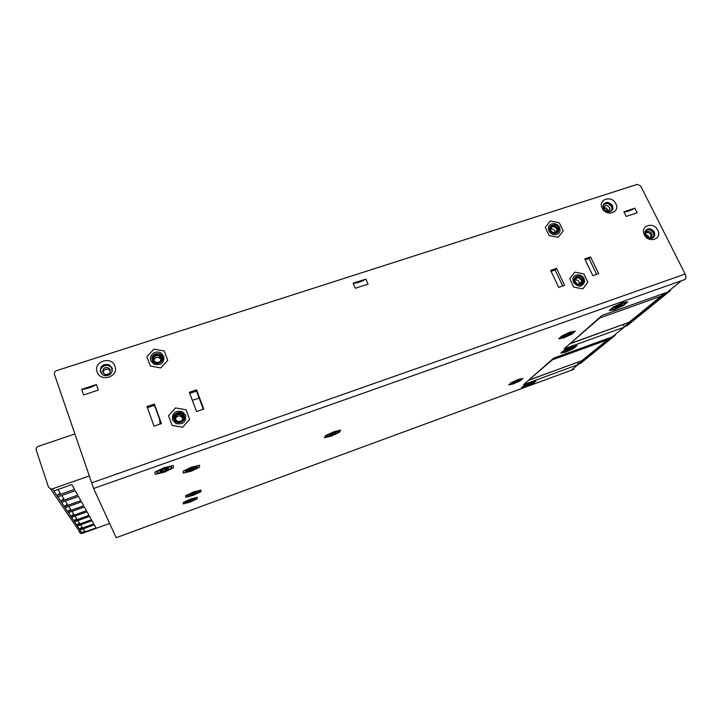 <?xml version="1.0" encoding="UTF-8"?>
<svg xmlns="http://www.w3.org/2000/svg" width="722" height="722" viewBox="0 0 722 722"><rect width="100%" height="100%" fill="white"/><g stroke="black" fill="none" stroke-linecap="round" stroke-linejoin="round"><path stroke-width="1.08" d="M613.754 335.685L612.265 336.894L553.63 358.148L523.658 384.609L578.078 364.637L571.012 370.377L116.179 537.709L93.607 488.478L685.034 279.468C686.144 278.241 686.18 276.436 685.142 274.044L640.649 185.915L637.291 184.363L56.542 370.648C54.764 371.406 54.069 372.651 54.457 374.393L93.607 488.478M579.315 363.744L578.078 364.637M572.384 369.267L571.012 370.377L573.882 369.321L573.448 368.4M116.179 537.709L573.882 369.321M615.821 203.73C620.568 212.485 606.318 217.16 602.238 208.135C597.554 199.344 611.778 194.787 615.821 203.73M114.96 366.198C119.193 376.613 100.484 382.75 97.145 371.983C93.003 361.514 111.648 355.531 114.96 366.198M657.787 230.183C662.634 239 648.527 243.792 644.358 234.704C639.575 225.842 653.636 221.167 657.787 230.183M592.843 275.651L598.664 273.656L590.569 256.924L584.757 258.891L592.843 275.651M564.604 285.334L556.572 268.394L550.642 270.398L558.666 287.374L564.604 285.334M196.537 411.567L203.766 409.085L196.555 389.844L189.345 392.272L196.537 411.567M161.457 423.597L154.364 404.076L146.99 406.558L154.066 426.124L161.457 423.597M584.071 278.665L584.649 281.788C581.932 287.383 578.205 287.546 573.476 282.293L572.889 279.378C572.961 273.764 581.751 273.223 584.071 278.665M559.496 227.439L560.073 230.02C560.263 235.634 551.274 236.338 548.964 230.869L548.395 228.459C548.043 222.728 557.149 221.907 559.496 227.439M185.644 415.303C186.177 422.09 182.937 424.843 175.933 423.534L172.486 419.807C172.035 412.885 175.347 410.186 182.404 411.693L185.644 415.303M163.849 356.388C164.174 363.328 160.762 365.855 153.605 363.969L150.808 360.639C148.452 355.08 156.151 349.601 161.223 353.175L163.849 356.388M96.405 384.546L81.676 389.366L83.608 394.943L98.354 390.097L96.405 384.546C91.865 387.272 86.956 388.878 81.676 389.366M634.891 208.198L623.889 211.799L626.191 216.41L637.192 212.791L634.891 208.198C629.774 210.95 626.109 212.151 623.889 211.799M365.883 279.098L353.157 283.204L355.287 288.249L368.021 284.116L365.883 279.098C361.036 281.878 356.794 283.25 353.157 283.204M603.646 204.028C606.787 202.088 609.558 202.828 611.967 206.257L612.455 209.145L611.742 210.878M100.304 371.722C100.602 365.991 103.697 363.879 109.591 365.404L112.433 368.915M645.775 230.183C648.861 228.513 651.533 229.334 653.798 232.628L654.204 236.112L653.428 237.574M161.177 423.688L154.481 405.277L147.396 407.668M203.297 409.248L196.501 391.089L189.751 393.373M562.709 285.984L555.137 270.001L551.103 271.364M596.652 274.351L589.026 258.557L585.217 259.839M612.5 205.662L612.987 208.559C610.55 212.963 607.382 212.981 603.466 208.595L602.96 205.815C605.334 201.303 608.511 201.248 612.5 205.662M112.208 368.067C112.515 374.077 109.527 376.424 103.228 375.106L100.367 371.911C100.123 365.819 103.156 363.491 109.482 364.953L112.208 368.067M654.385 232.069L654.791 235.552C652.156 239.469 649.042 239.307 645.441 235.074L645.008 231.708C647.598 227.683 650.721 227.8 654.385 232.069M154.481 405.277L154.364 404.076M196.501 391.089L196.555 389.844M555.137 270.001L556.572 268.394M589.026 258.557L590.569 256.924M666.09 292.663L624.196 326.714L623.167 324.593M611.191 337.282L578.087 364.186L577.275 362.471M651.885 238.314C656.614 236.184 651.93 228.08 647.083 229.966L645.017 231.672M614.918 334.737L615.207 335.342L580.813 363.184L578.087 364.186M670.197 289.865L670.53 290.542L627.201 325.622L624.196 326.714M613.348 336.019L615.207 335.342M668.924 290.903L667.281 292.229L602.031 315.415L564.108 348.897L624.196 327.201L612.265 336.894M533.54 382.552C531.699 384.257 522.629 387.741 523.829 386.279L524.073 386.026C525.851 384.339 535.011 380.801 533.802 382.272L533.54 382.552M574.143 347.472C571.86 349.574 561.942 353.383 563.35 351.614L563.692 351.253C565.904 349.168 575.93 345.306 574.513 347.074L574.143 347.472M624.295 304.142C621.407 306.787 610.514 310.983 612.166 308.808L612.671 308.267C615.469 305.65 626.497 301.39 624.846 303.556L624.295 304.142M199.48 491.456L199.254 491.826C197.72 493.622 186.908 497.305 187.233 495.915L187.458 495.527C189.038 493.704 199.931 490.021 199.48 491.456M338.51 431.774L338.383 431.946C336.804 433.976 325.198 438.055 326.543 436.097L326.687 435.907C328.302 433.859 339.99 429.78 338.51 431.774M171.583 467.342L171.168 468.036C168.93 470.455 156.737 474.327 156.882 472.567L157.306 471.836C159.607 469.39 171.899 465.528 171.583 467.342M520.192 380.079L520.4 379.862C521.609 378.4 512.99 381.694 511.384 383.301L511.194 383.508C509.985 384.952 518.531 381.703 520.192 380.079M571.986 333.185L572.32 332.824C573.819 330.956 564.108 334.647 561.969 336.759L561.662 337.093C560.173 338.961 569.784 335.315 571.986 333.185M197.53 466.999C197.963 465.428 187.404 468.84 185.563 470.87L185.247 471.385C184.94 472.91 195.427 469.49 197.223 467.495L197.53 466.999M195.509 498.712C195.87 497.521 186.502 500.716 185.202 502.232L185.012 502.539C184.751 503.703 194.056 500.508 195.328 499.01L195.509 498.712M625.55 326.218L624.196 327.201M668.473 291.273L670.53 290.542M645.098 233.964L646.524 232.574C649.52 232.367 651.009 233.738 651.009 236.672L649.511 238.107M645.224 234.569C647.399 234.821 648.627 236.004 648.888 238.116M645.486 231.004L646.804 231.284M650.224 238.422L652.137 236.419L651.831 233.829C650.576 231.798 648.888 231.013 646.759 231.491L644.908 233.278M559.288 222.8L550.344 220.995L545.254 227.349L549.153 235.534L558.151 237.33L563.205 230.941L559.288 222.8M550.137 230.48C552.483 235.859 561.075 233.044 558.332 227.818C555.994 222.466 547.42 225.246 550.137 230.48M556.689 228.775L557.005 230.192C555.66 233.441 553.603 233.603 550.841 230.679L550.525 229.325C551.843 226.031 553.9 225.842 556.689 228.775M555.11 232.692L554.803 231.076C553.792 229.37 552.366 228.712 550.534 229.091C552.366 228.712 553.792 229.37 554.803 231.076L555.11 232.692M557.51 228.296L557.898 229.993C556.265 233.892 553.801 234.09 550.489 230.58L550.11 228.955C551.689 224.993 554.153 224.777 557.51 228.296M555.769 232.403L555.687 231.789M583.818 273.891L574.784 272.122L569.712 278.71L573.71 287.103L582.789 288.872L587.834 282.239L583.818 273.891M574.658 281.887C577.058 287.41 585.704 284.423 582.889 279.062C580.497 273.575 571.869 276.517 574.658 281.887M581.21 279.992L581.535 281.697C580.037 284.82 577.97 284.928 575.335 282.004L575.001 280.362C576.463 277.185 578.53 277.058 581.21 279.992M579.441 284.098L579.179 282.058C578.214 280.398 576.842 279.712 575.055 279.992C576.842 279.712 578.214 280.398 579.179 282.058L579.441 284.098M582.049 279.531L582.437 281.589C580.641 285.334 578.16 285.452 574.992 281.95L574.604 279.983C576.355 276.156 578.836 276.012 582.049 279.531M580.154 283.827L580.127 283.114M164.282 351.009L153.894 349.15L146.9 356.65L150.347 366.063L160.798 367.913L167.748 360.368L164.282 351.009M152.261 360.17C154.255 366.352 164.905 362.859 162.405 356.858C160.41 350.712 149.788 354.15 152.261 360.17M160.988 357.796C161.159 361.659 159.255 363.058 155.284 361.984L153.75 360.152C153.605 356.253 155.528 354.863 159.508 356L160.988 357.796M161.123 359.655L159.643 357.841C156.8 356.677 154.842 357.462 153.777 360.206C155.934 356.56 158.38 356.37 161.114 359.628L161.123 359.655M161.701 357.327C161.909 361.966 159.625 363.644 154.851 362.363L153.01 360.161C152.838 355.468 155.14 353.807 159.932 355.179L161.701 357.327M159.58 356.984L160.076 357.255M186.041 409.744L175.527 407.93L168.515 415.737L172.053 425.411L182.63 427.225L189.606 419.365L186.041 409.744M173.948 419.311C176.015 425.673 186.754 421.964 184.182 415.8C182.134 409.473 171.412 413.119 173.948 419.311M182.729 416.684C183.009 420.466 181.204 421.991 177.314 421.242L175.428 419.184C175.166 415.367 176.998 413.859 180.906 414.672L182.738 416.711M182.865 418.661L180.924 416.206C178.154 415.303 176.285 416.179 175.32 418.841C177.495 415.087 179.968 414.879 182.729 418.209L182.865 418.661M183.451 416.242C183.803 420.782 181.637 422.605 176.962 421.72L174.688 419.247C174.381 414.654 176.574 412.84 181.276 413.823L183.451 416.242M183.198 473.109L191.33 471.177L199.498 467.278L199.642 465.248L191.474 467.161L183.198 471.123L183.198 473.109M196.167 467.486C194.633 466.972 191.745 467.811 187.494 470.004L186.619 470.897C186.384 472.251 196.24 468.74 196.167 467.495L195.509 467.197M193.09 467.639L189.119 469.119M195.193 467.215L195.039 467.405C192.404 469.119 189.805 470.049 187.242 470.184M558.72 338.817L563.792 337.887L572.023 334.06L575.29 331.109L570.236 332.003L561.887 335.892L558.72 338.817M570.876 333.582L571.183 333.032C569.288 333.013 566.653 334.069 563.277 336.199L563.088 336.362C560.841 338.32 568.963 335.423 570.876 333.582M567.492 333.916L565.84 334.665M570.236 333.004L563.359 336.136M508.73 384.934L513.387 383.878L520.427 380.656L522.881 378.436L518.234 379.465L511.104 382.732L508.73 384.934M519.208 380.44L519.416 380.088C517.737 380.133 515.418 381.054 512.485 382.84L512.367 382.94C510.653 384.42 517.8 381.812 519.208 380.44M518.495 380.115L512.791 382.615M183.262 503.902L190.211 502.079L197.196 498.812L197.305 497.323L190.319 499.146L183.262 502.458L183.262 503.902M194.344 499.137C192.828 498.875 190.283 499.687 186.7 501.573L186.186 502.115C185.978 503.117 194.426 500.039 194.344 499.146L193.929 498.956M193.415 499.001L186.836 501.474M155.212 474.3L164.445 472.152L173.424 467.829L173.325 465.582L164.038 467.703L154.923 472.107L155.212 474.3M160.636 471.231C162.369 471.52 164.706 470.78 167.639 469.011L167.847 468.668C166.141 468.37 163.804 469.101 160.844 470.879L160.636 471.231M159.914 471.484L160.158 471.069C163.723 468.93 166.52 468.046 168.56 468.416L168.316 468.831C164.806 470.952 161.999 471.836 159.914 471.484M185.716 497.277L193.279 495.328L200.906 491.745L201.05 490.067L193.451 492.007L185.734 495.644L185.716 497.277M190.355 494.778C191.853 494.895 193.821 494.227 196.258 492.774L196.366 492.594C194.886 492.458 192.927 493.126 190.473 494.588L190.355 494.778M189.76 494.994L189.895 494.769C192.837 493.018 195.193 492.214 196.962 492.368L196.835 492.594C193.92 494.335 191.556 495.139 189.76 494.994M324.449 437.722L331.236 436.124L339.286 432.352L340.658 430.132L333.853 431.711L325.694 435.537L324.449 437.722M329.602 434.996C330.802 435.294 332.743 434.617 335.405 432.965L335.468 432.875C334.277 432.559 332.346 433.236 329.665 434.906L329.602 434.996M329.015 435.204L329.097 435.095C332.319 433.101 334.629 432.288 336.055 432.668L335.974 432.767C332.788 434.752 330.459 435.574 329.015 435.204M609.269 310.505L614.512 309.675L623.682 305.397L627.761 301.877L622.554 302.671L613.231 307.021L609.269 310.505M615.64 307.211L615.388 307.482C616.263 307.897 618.249 307.139 621.344 305.189L621.606 304.91C620.712 304.503 618.727 305.271 615.64 307.211M615.072 307.41C618.772 305.081 621.155 304.161 622.229 304.648L621.913 304.991C618.203 307.319 615.821 308.24 614.765 307.743L615.072 307.41M560.859 353.076L565.795 352.083L573.819 348.383L577.022 345.621L572.113 346.587L563.972 350.341L560.859 353.076M566.364 350.287L566.192 350.468C567.059 350.739 568.819 350.062 571.481 348.428L571.662 348.239C570.786 347.977 569.026 348.654 566.364 350.287M565.849 350.468C569.044 348.518 571.165 347.697 572.212 348.022L571.995 348.248C568.801 350.197 566.68 351.009 565.642 350.684L565.849 350.468M521.663 387.543L526.293 386.478L533.414 383.229L535.986 381.008L531.365 382.064L524.163 385.349L521.663 387.543M526.491 385.133L526.365 385.268C527.213 385.431 528.802 384.817 531.13 383.436L531.257 383.301C530.399 383.138 528.811 383.752 526.491 385.133M526.022 385.304C528.811 383.644 530.724 382.913 531.744 383.102L531.591 383.265C528.793 384.925 526.889 385.656 525.878 385.458L526.022 385.304M101.098 372.254C103.093 378.68 114.256 375.025 111.739 368.798C109.762 362.408 98.616 366.009 101.098 372.254M609.657 211.88C611.796 210.752 612.373 208.965 611.408 206.519C608.132 202.701 605.307 202.593 602.933 206.185M605.993 208.089L603.727 208.82M103.093 372.732C103.769 369.628 105.719 368.554 108.914 369.529L110.43 371.027M102.858 372.218C102.695 368.428 104.582 366.975 108.526 367.868L110.231 369.817C110.421 373.572 108.553 375.034 104.627 374.195L102.858 372.218M603.637 207.755C605.352 207.503 606.688 208.171 607.635 209.759L607.96 211.42M603.962 209.425L603.646 207.656C605.135 204.858 607.112 204.831 609.585 207.575L609.891 209.371C609.413 211.104 608.195 211.754 606.227 211.338M83.229 528.838L84.555 530.905L82.01 532.962L96.035 527.863L94.329 524.813L80.025 530.002L82.299 533.387L80.855 533.486L79.203 532.006M80.638 524.813L82.055 527.015L79.438 529.118L93.824 523.901L92.037 520.688L77.353 525.995L80.025 530.002M77.904 520.571L79.411 522.909L76.731 525.065L91.495 519.732L89.609 516.356L74.528 521.78L77.353 525.995M75.025 516.095L76.631 518.595L73.879 520.806L89.05 515.346L87.055 511.781L71.559 517.34L74.528 521.78M71.983 511.375L73.707 514.046L70.864 516.311L86.469 510.716L84.366 506.952L68.419 512.647L71.559 517.34M68.77 506.375L70.603 509.236L67.688 511.555L83.734 505.824L81.514 501.844L65.097 507.683L68.419 512.647M65.368 501.086L67.336 504.146L64.321 506.528L80.846 500.653L78.499 496.438L61.578 502.431L65.097 507.683M61.749 495.472L63.861 498.749L60.756 501.203L77.796 495.175L75.296 490.698L57.841 496.844L61.578 502.431M57.904 489.507L60.179 493.027L56.975 495.545L74.546 489.363L71.893 484.597L53.87 490.915L57.841 496.844M74.853 433.985L38.338 446.322C36.56 447.117 35.856 448.398 36.235 450.158L48.473 487.025L50.603 488.929L52.471 488.821L89.221 475.969M109.636 523.45L82.299 533.387M192.359 400.367L199.119 398.075M160.04 424.076L159.616 419.401M608.691 338.185L607.527 339.818L552.276 359.881L553.169 358.563M552.276 359.881L528.576 380.268M607.527 339.818L581.923 360.666L529.379 380.016M662.895 293.791L661.262 296.092L599.847 317.942L601.011 316.326M599.847 317.942L569.902 343.78M661.262 296.092L628.997 322.346L570.876 343.428M91.577 482.874L685.142 274.044M681.46 280.723L667.281 292.229M52.471 488.821L53.87 490.915M581.923 360.666L529.668 379.799M628.997 322.346L571.264 343.14M612.987 208.559L612.455 209.145M109.482 364.953L109.591 365.404M654.791 235.552L654.204 236.112M651.009 236.672L649.349 238.26M557.005 230.192L555.128 232.484M556.157 232.114L556.644 231.518M581.535 281.697L579.495 283.764M580.335 283.719L581.12 282.925M159.508 356L159.643 357.841M180.906 414.672L180.924 416.206M167.441 468.47L167.639 469.011M108.526 367.868L108.914 369.529M609.891 209.371L608.077 211.393M50.603 488.929L80.855 533.486M607.554 209.597L604.91 210.463"/></g></svg>
